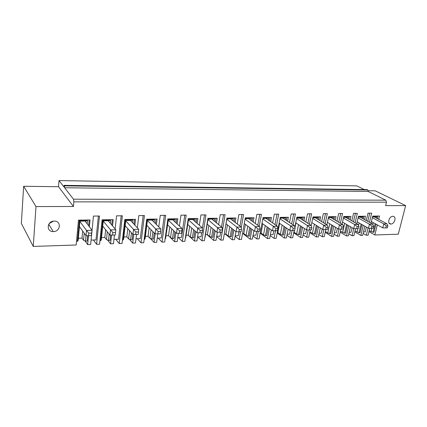<?xml version="1.0" encoding="UTF-8"?>
<svg xmlns="http://www.w3.org/2000/svg" width="427" height="427" viewBox="0 0 427 427"><rect width="100%" height="100%" fill="white"/><g stroke="black" fill="none" stroke-linecap="round" stroke-linejoin="round"><path stroke-width="0.64" d="M58.52 186.722L73.439 206.481L73.844 201.859L73.492 199.19L64.6 187.752L64.488 185.857L64.093 185.35L63.959 186.935L59.011 180.568L58.52 186.722L23.645 186.268L35.996 206.577L33.253 246.432L76.187 244.991L78.456 220.124L90.044 219.964L89.382 226.764M73.439 206.481L35.996 206.577M23.645 186.268L21.35 223.396L33.253 246.432M53.38 231.583C60.554 231.685 61.584 220.924 54.336 221.111C47.002 220.812 45.902 231.861 53.242 231.583L53.38 231.583M49.222 223.567L53.343 221.186M59.011 180.568L356.796 185.878L364.322 189.588M64.093 185.35L367.119 189.625L367.919 190.02L64.488 185.857M64.6 187.752L368.117 191.456L367.919 190.02M73.492 199.19L385.8 200.178L368.117 191.456M385.8 200.178L386.472 202.179L385.613 205.643L405.65 205.59L398.274 234.193L374.847 234.978L377.329 224.88M368.015 190.736L375.189 190.826L405.65 205.59M260.166 233.158L267.462 238.581L269.656 238.506L271.3 229.929M258.282 231.29L256.873 238.933L259.104 238.858L263.059 217.605L271.481 217.492L270.697 221.608M256.873 238.933L252.949 235.934M242.984 233.606L250.11 239.163L252.373 239.083L253.9 230.729M240.529 231.76L239.163 239.526L241.474 239.451L245.295 217.85L253.996 217.727L253.222 222.008M239.163 239.526L235.106 236.264M225.285 234.108L232.176 239.76L234.514 239.686L235.912 231.61M218.619 224.618L220.236 214.749L225.088 214.701L220.855 240.139L223.246 240.059L226.924 218.101L235.923 217.978L235.16 222.43M220.855 240.139L216.66 236.574M206.999 234.62L213.628 240.385L216.051 240.305L217.37 232.251M199.361 225.285L200.952 214.957L205.974 214.904L201.923 240.775L204.394 240.695L207.917 218.357L217.231 218.229L216.473 222.883M201.923 240.775L197.621 236.894M188.088 235.154L194.445 241.025L196.948 240.945L198.203 232.79M179.42 226.027L180.979 215.165L186.183 215.112L182.329 241.431L184.886 241.346L188.243 218.624L197.888 218.496L197.141 223.374M182.329 241.431L178.219 237.476M166.167 235.773L168.526 235.709L174.59 241.693L177.178 241.607L178.369 233.355M158.759 226.865L160.285 215.384L165.676 215.325L162.041 242.114L164.689 242.024L167.859 218.902L177.851 218.768L177.12 223.908M162.041 242.114L158.139 238.079M150.336 238.458L154.019 242.381L156.704 242.29L157.814 233.943M137.339 227.821L138.828 215.608L144.422 215.55L141.017 242.819L143.76 242.728L146.733 219.19L157.093 219.051L156.373 224.501M141.017 242.819L137.339 238.704M129.386 239.259L132.701 243.096L135.487 243.006L136.523 234.503M115.119 228.941L116.566 215.843L122.368 215.779L119.218 243.55L122.063 243.454L124.823 219.489L135.567 219.345L134.863 225.157M119.218 243.55L115.786 239.35M107.641 240.086L110.593 243.838L113.481 243.742L114.436 235.09M101.92 237.583L101.509 237.882M92.051 230.286L93.449 216.083L99.48 216.025L96.598 244.308L99.555 244.212L102.074 219.804L113.23 219.649L112.547 225.899M96.598 244.308L93.438 240.017M91.527 235.555L90.647 244.511L87.647 244.607L88.506 235.768M85.064 240.951L87.647 244.607M78.322 238.64L79.251 238.223M368.976 231.605L374.847 234.978M368.053 228.023L366.302 235.266L368.106 235.202L369.782 228.274M366.302 235.266L363.153 233.42M354.816 231.866L360.858 235.448L362.683 235.384L364.877 226.219M353.727 228.642L352.061 235.741L353.919 235.677L355.563 228.675M352.061 235.741L348.816 233.782M340.228 232.123L346.457 235.928L348.336 235.864L350.455 226.742M339.022 229.053L337.394 236.232L339.305 236.168L340.917 229.085M337.394 236.232L334.047 234.145M325.193 232.363L331.619 236.425L333.551 236.361L335.59 227.292M323.863 229.475L322.278 236.739L324.248 236.675L325.822 229.507M322.278 236.739L318.825 234.508M309.692 232.592L316.322 236.942L318.312 236.873L320.261 227.879M308.235 229.913L306.687 237.263L308.721 237.193L310.258 229.918M306.687 237.263L303.127 234.871M293.707 232.806L300.544 237.471L302.599 237.401L304.456 228.509M292.111 230.367L290.606 237.802L292.703 237.732L294.208 230.34M290.606 237.802L286.933 235.234M277.203 232.993L284.27 238.015L286.389 237.946L288.14 229.192M275.468 230.836L274.011 238.357L276.173 238.287L280.251 217.37L288.401 217.263L287.611 221.234M274.011 238.357L270.211 235.587M110.593 243.838L111.543 235.106M132.701 243.096L133.742 234.471M154.019 242.381L155.14 233.863M174.59 241.693L175.865 232.736M194.445 241.025L195.865 231.717M213.628 240.385L215.187 230.81M232.176 239.76L233.857 229.988M237.231 224.015L238.869 214.557L243.561 214.509L241.25 227.65M250.11 239.163L251.909 229.24M255.223 223.46L256.889 214.365L261.425 214.317L259.2 226.353M267.462 238.581L269.373 228.552M272.634 222.953L274.315 214.183L278.703 214.135L276.477 225.616M284.27 238.015L286.277 227.917M289.485 222.478L291.182 214.007L295.431 213.959L293.21 224.949M294.865 227.095L296.893 217.146L304.787 217.039L303.987 220.876M300.544 237.471L302.647 227.329M305.807 222.035L307.515 213.831L311.635 213.788L309.415 224.335M299.439 217.978L311.214 225.483L313.012 216.927L320.661 216.82L319.86 220.54M316.322 236.942L318.51 226.78M321.622 221.624L323.346 213.665L327.333 213.623L325.112 223.764M326.847 224.832L328.635 216.713L336.049 216.612L335.243 220.22M331.619 236.425L333.893 226.262M336.951 221.234L338.686 213.505L342.555 213.463L340.34 223.241M342.022 224.234L343.778 216.505L350.973 216.409L350.161 219.916M346.457 235.928L348.806 225.776M351.816 220.866L353.561 213.351L357.314 213.308L355.104 222.745M356.737 223.679L358.472 216.302L365.453 216.211L364.637 219.622M360.858 235.448L363.281 225.312M366.243 220.513L367.999 213.196L371.639 213.158L369.435 222.286M371.02 223.166L372.734 216.11L379.507 216.019L378.69 219.345M390.892 224.026L390.822 224.026C386.846 224.202 389.024 216.083 392.909 216.318C396.827 216.19 394.735 224.132 390.892 224.026M270.382 234.717L273.056 234.636L273.792 230.804M274.993 224.586L277.006 214.157M283.064 218.218L294.566 225.851L295.121 228.13L293.173 228.178L290.68 225.936L279.979 218.763M279.141 223.049L289.8 230.324L294.673 230.329L295.121 228.13M294.566 225.851L290.68 225.936L289.8 230.324M287.136 234.215L289.629 234.14L290.397 230.334M291.684 223.94L293.691 213.98M292.73 230.377L293.173 228.178M277.272 232.64L277.833 232.624L280.325 234.396L282.156 225.104M279.637 223.385L277.833 232.624M280.149 217.893L285.743 217.813L280.075 218.261M280.325 234.396L282.322 235.101L284.04 226.395M285.743 217.813L285.359 219.74M283.459 218.48L283.512 218.213M282.322 235.101L283.491 235.063L285.071 227.095M286.394 220.428L287.019 217.279M91.084 240.086L95.974 239.942L98.391 216.035M102.731 226.134L109.926 235.047L115.237 235.069L115.834 229.79L115.52 232.496L112.835 232.56L103.249 221.133L101.311 239.755L100.665 240.673L102.768 220.396L103.249 221.133M115.237 235.069L115.52 232.496M108.202 220.748L115.834 229.79L110.486 229.907L109.926 235.047M113.961 239.403L118.541 239.264L121.193 215.795M112.552 235.138L112.835 232.56M101.535 237.593L104.839 237.503L106.483 239.6L107.316 231.813M105.661 229.763L104.839 237.503M102.768 220.396L110.641 220.284L108.495 220.748L103.281 220.823M106.483 239.6L108.469 240.433L109.152 234.092M110.641 220.284L110.321 223.262M108.463 221.058L108.495 220.748M108.469 240.433L110.065 240.385L110.641 235.074M111.741 224.944L112.317 219.659M100.665 240.673L99.918 240.695M130.481 220.428L138.7 229.288L138.513 231.936L135.93 232L125.735 220.802L123.622 239.088L123.077 239.985L125.373 220.076L125.735 220.802M125.17 225.712L132.941 234.444L138.204 234.46L138.513 231.936M138.7 229.288L133.55 229.4L132.941 234.444M136.005 238.741L140.291 238.613L143.157 215.56M135.621 234.53L135.93 232M123.867 236.964L126.835 236.884L128.607 238.939L129.584 230.671M127.796 228.669L126.835 236.884M125.373 220.076L132.957 219.969L130.795 220.423L125.773 220.497M128.607 238.939L130.598 239.755L131.436 232.752M132.957 219.969L132.626 222.745M130.758 220.727L130.795 220.423M130.598 239.755L132.135 239.707L132.792 234.274M133.998 224.218L134.58 219.361M123.077 239.985L122.458 240.006M151.953 220.118L160.712 228.803L160.643 231.397L158.155 231.461L147.406 220.481L145.132 238.442L144.684 239.323L147.16 219.772L147.406 220.481M146.797 225.307L155.102 233.863L160.312 233.879L160.643 231.397M160.712 228.803L155.754 228.909L155.102 233.863M157.264 238.106L161.273 237.983L164.336 215.341M157.825 233.943L158.155 231.461M145.393 236.361L148.052 236.286L149.941 238.298L151.051 229.689M149.146 227.724L148.052 236.286M147.16 219.772L154.473 219.665L152.29 220.113L147.448 220.183M149.941 238.298L151.937 239.099L152.914 231.605M154.473 219.665L154.131 222.275M152.252 220.412L152.29 220.113M151.937 239.099L153.421 239.056L154.222 232.955M155.449 223.583L156.042 219.067M144.684 239.323L144.187 239.339M172.668 219.814L181.929 228.333L181.966 230.879L179.57 230.938L168.313 220.177L165.527 238.682L168.313 220.177M167.662 224.912L176.452 233.302L181.614 233.313L181.966 230.879M181.929 228.333L177.146 228.44L176.452 233.302M177.771 237.492L181.528 237.38L184.768 215.123M179.217 233.377L179.57 230.938M169.749 226.908L168.526 235.709M168.163 219.473L175.219 219.371L173.026 219.809L168.35 219.878M173.634 230.612L172.524 238.469L170.528 237.684L171.766 228.829M175.219 219.371L174.873 221.843M172.983 220.108L173.026 219.809M172.524 238.469L173.954 238.426L174.894 231.813M176.143 223.011L176.741 218.784M165.527 238.682L165.148 238.693M192.668 219.526L202.382 227.885L202.521 230.383L200.21 230.436L188.483 219.878L185.644 238.069L188.483 219.878M187.795 224.533L197.039 232.758L202.152 232.774L202.521 230.383M202.382 227.885L197.77 227.986L197.039 232.758M197.573 236.9L201.085 236.793L201.709 232.784M202.403 228.322L204.49 214.92M199.841 232.832L200.21 230.436M186.22 235.208L188.302 235.149L190.405 237.086L191.76 228.061M189.641 226.177L188.302 235.149M188.435 219.184L195.246 219.088L193.041 219.521L188.526 219.585M190.405 237.086L192.406 237.86L193.634 229.731M195.246 219.088L194.888 221.437M192.999 219.814L193.041 219.521M192.406 237.86L193.789 237.818L194.851 230.815M196.116 222.494L196.719 218.512M185.644 238.069L185.371 238.074M211.979 219.248L222.115 227.447L222.35 229.902L220.118 229.956L207.965 219.59L205.072 237.471L207.965 219.59M207.244 224.17L216.9 232.24L221.96 232.251L222.35 229.902M222.115 227.447L217.663 227.548L216.9 232.24M216.702 236.323L219.985 236.227L220.636 232.283M221.517 226.967L223.545 214.717M219.734 232.309L220.118 229.956M205.584 234.663L207.415 234.61L209.604 236.51L211.071 227.367M208.856 225.515L207.415 234.61M208.002 218.912L214.584 218.816L208.013 219.307M209.604 236.51L211.605 237.268L212.95 228.941M214.584 218.816L214.221 221.063M212.326 219.526L212.374 219.243M211.605 237.268L212.945 237.231L214.124 229.923M215.405 222.019L216.019 218.245M230.644 218.976L241.164 227.025L241.49 229.432L239.339 229.486L236.868 227.121L226.801 219.318M235.192 235.768L238.261 235.677L238.939 231.802L241.084 231.744L241.49 229.432M241.164 227.025L236.868 227.121L236.067 231.733L226.043 223.823M239.937 226.091L241.965 214.525M236.067 231.733L238.933 231.802L239.339 229.486M224.319 234.135L225.894 234.092L228.167 235.955L229.737 226.732M227.436 224.917L225.894 234.092M223.775 236.894L226.913 218.645L233.27 218.555L226.849 219.03M228.167 235.955L230.169 236.702L231.621 228.221M233.27 218.555L232.902 220.706M231.007 219.254L231.055 218.971M230.169 236.702L231.461 236.659L232.758 229.118M234.049 221.581L234.663 217.994M248.695 218.715L259.568 226.62L259.979 228.984L257.897 229.037L255.421 226.71L245.071 219.104M244.287 223.534L254.588 231.247L259.557 231.253L259.979 228.984M259.568 226.62L255.421 226.71L254.588 231.247M253.078 235.234L255.944 235.149L256.654 231.29M257.753 225.301L259.771 214.338M257.476 231.311L257.897 229.037M242.504 233.622L243.769 233.585L246.123 235.421L247.783 226.15M245.408 224.367L243.769 233.585M245.199 218.384L251.343 218.298L245.13 218.768M246.123 235.421L248.124 236.147L249.672 227.564M251.343 218.298L250.969 220.369M249.069 218.987L249.117 218.709M248.124 236.147L249.373 236.11L250.772 228.386M252.074 221.17L252.693 217.749M266.16 218.464L277.358 226.23L277.844 228.552L275.831 228.6L273.344 226.315L262.813 218.939M262.002 223.294L272.49 230.777L277.411 230.783L277.844 228.552M277.358 226.23L273.344 226.315L272.49 230.777M275.399 230.836L275.831 228.6M260.171 233.126L261.073 233.099L263.502 234.898L265.247 225.611M262.797 223.86L261.073 233.099M262.963 218.133L268.823 218.053L262.893 218.512M263.502 234.898L265.498 235.619L267.137 226.956M268.823 218.053L268.444 220.044M266.544 218.725L266.592 218.459M265.498 235.619L266.71 235.581L268.199 227.719M269.517 220.791L270.136 217.508M88.827 233.142L86.505 230.441L92.072 230.318L91.554 235.533L88.57 235.773L88.827 233.142L91.618 233.073L92.072 230.318L85.08 221.085M91.362 235.699L91.618 233.073M86.003 235.677L86.505 230.441L79.902 221.48L79.433 226.577L86.003 235.677L88.57 235.773M87.167 223.839L87.471 220.615L79.294 220.727L79.934 221.159L85.347 221.079L85.32 221.399M84.199 233.179L83.527 240.289L82.027 238.143L78.36 238.25M82.027 238.143L82.689 231.082M87.471 220.615L85.347 221.079M79.433 226.577L78.157 240.449L77.404 241.388L76.513 241.415M83.527 240.289L85.507 241.138L87.161 241.09L87.679 235.736M77.404 241.388L79.294 220.727M85.507 241.138L86.03 235.677M88.64 225.787L89.2 219.974M79.934 221.159L79.902 221.48M48.379 225.05L49.19 224.992M374.148 216.9L372.536 216.921M375.979 224.132L373.983 232.288L371.047 231.68L371.874 228.29M369.211 230.628L371.047 231.68M372.616 216.585L376.87 216.521L376.47 218.149M375.125 223.663L373.006 232.32M377.335 218.613L377.964 216.041M371.399 221.608L382.773 227.879L387.374 227.879L387.876 225.878L386.27 225.92L383.772 223.881L372.349 217.69M385.768 227.922L386.27 225.92M374.591 217.135L386.985 223.812L383.772 223.881L382.773 227.879M386.985 223.812L387.876 225.878M376.87 216.521L374.65 216.889M358.36 216.783L362.806 216.724L362.411 218.389M361.066 224.058L359.006 232.747L360.009 232.715L361.952 224.559M363.302 218.88L363.932 216.233M360.089 217.103L358.28 217.129M355.04 230.916L359.006 232.747M363.51 231.925L365.234 231.872L366.387 227.079M362.806 216.724L360.585 217.092M357.036 232.096L357.853 228.658M358.547 225.707L359.192 222.99M360.527 217.343L372.75 224.127L369.435 224.196L368.458 228.253L371.442 228.301L371.938 226.267L369.435 224.196L358.104 217.866M368.458 228.253L357.169 221.843M371.442 228.301L373.102 228.258L373.598 226.225L371.938 226.267M349.147 232.357L351.01 232.299L352.083 227.698M353.46 221.805L355.435 213.329M372.75 224.127L373.598 226.225M367.764 221.357L369.729 213.18M343.671 216.991L348.325 216.927L347.93 218.64M346.591 224.474L344.584 233.19L345.619 233.158L347.498 225.008M348.843 219.163L349.478 216.425M345.614 217.311L343.591 217.343M340.436 231.204L344.584 233.19M348.325 216.927L346.094 217.306M342.614 232.528L344.706 223.369M346.041 217.556L358.077 224.447L354.661 224.522L353.695 228.642L356.673 228.691L357.164 226.625L354.661 224.522L343.431 218.048M353.695 228.642L342.513 222.083M356.673 228.691L358.386 228.642L358.872 226.582L357.164 226.625M334.352 232.8L336.359 232.736L337.346 228.36M338.718 222.28L340.703 213.484M358.077 224.447L358.872 226.582M328.523 217.204L333.396 217.14L333.007 218.896M331.667 224.912L329.724 233.644L330.792 233.612L332.606 225.483M333.946 219.457L334.576 216.633M330.69 217.53L328.448 217.562M325.385 231.487L327.749 232.977L329.724 233.644M333.396 217.14L331.165 217.519M327.749 232.977L329.783 223.769M331.112 217.775L342.945 224.783L339.422 224.858L338.472 229.043L341.445 229.091L341.92 226.993L339.422 224.858L328.299 218.224M338.472 229.043L327.402 222.323M341.445 229.091L343.207 229.048L343.687 226.95L341.92 226.993M319.097 233.254L321.259 233.19L322.155 229.069M323.522 222.793L325.518 213.644M342.945 224.783L343.687 226.95M312.906 217.428L318.003 217.354L317.613 219.168M316.284 225.376L314.411 234.113L315.51 234.081L317.25 225.984M318.59 219.766L319.22 216.841M315.307 217.749L312.831 217.786M309.869 231.76L312.425 233.436L314.411 234.113M318.003 217.354L315.772 217.743M312.425 233.436L314.4 224.191M315.718 218.005L327.333 225.125L323.693 225.205L322.764 229.454L325.726 229.507L326.191 227.377L323.693 225.205L312.697 218.405M322.764 229.454L311.817 222.563M325.726 229.507L327.546 229.459L328.016 227.335L326.191 227.377M303.367 233.729L305.689 233.66L306.49 229.843M307.851 223.342L309.853 213.81M327.333 225.125L328.016 227.335M296.786 217.658L302.129 217.578L301.74 219.446M300.416 225.867L298.617 234.599L299.754 234.567L301.414 226.523M302.748 220.086L303.373 217.055M299.839 218.234L296.712 218.021M293.835 232.176L296.626 233.905L298.617 234.599M302.129 217.578L299.898 217.973M296.626 233.905L298.532 224.634M295.948 222.942L294.998 227.623M294.443 230.334L294.07 232.171M309.495 229.934L311.374 229.886L311.833 227.724L311.214 225.483L307.456 225.563L306.549 229.881L309.495 229.934L309.954 227.772L307.456 225.563L296.6 218.587M306.549 229.881L295.74 222.809M311.833 227.724L309.954 227.772M372.835 224.335L373.251 222.632M73.844 201.859L386.472 202.179M53.242 231.583L48.747 224.276M390.822 224.026L389.098 223.102"/></g></svg>
